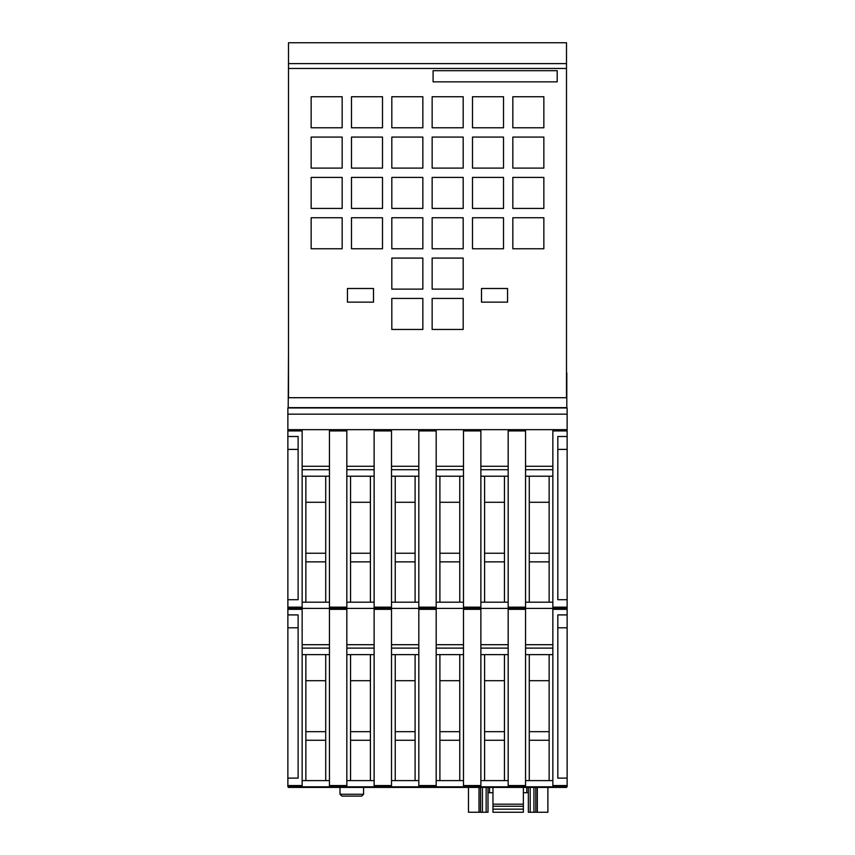 <?xml version="1.0" encoding="UTF-8"?>
<svg xmlns="http://www.w3.org/2000/svg" width="855" height="855" viewBox="0 0 855 855"><rect width="100%" height="100%" fill="white"/><g stroke="black" fill="none" stroke-linecap="round" stroke-linejoin="round"><path stroke-width="1.28" d="M523.378 792.703L528.337 792.703L528.337 812.25L528.337 787.423L528.337 812.25L528.337 792.703L528.337 812.25L530.207 812.25L530.207 787.423M489.552 787.423L489.552 792.703L488.002 792.703L492.972 792.703M492.972 787.423L492.972 812.25L523.378 812.25L523.378 787.423M288.498 786.803L288.498 787.423L566.502 787.423L566.502 786.803M488.002 812.25L488.002 787.423L488.002 812.25L488.002 792.703L488.002 812.25L480.563 812.25L480.563 787.423M547.884 787.423L547.884 812.25L547.873 787.423L547.884 812.25L535.786 812.25L535.786 787.423L535.786 812.25L530.207 812.25M468.465 787.423L468.465 812.25L468.465 787.423L468.465 812.25L480.563 812.25M523.378 804.181L492.972 804.181M523.378 806.265L492.972 806.265M523.378 812.25L492.972 812.25L523.378 812.25M340.001 787.423L340.001 794.252L363.578 794.252L361.718 796.112L341.861 796.112L351.79 796.112M567.132 608.397L525.547 608.397L525.547 429.67L552.854 429.67L552.854 786.803L567.132 786.803L567.132 778.114L557.823 778.114L557.823 614.905L567.132 614.905L567.132 599.708L557.823 599.708L557.823 436.499L567.132 436.499L567.132 407.953L287.868 407.953L287.868 414.162L567.132 414.162M552.854 786.803L525.547 786.803L525.547 608.397L480.873 608.397L480.873 429.67L525.547 429.67M508.169 429.67L508.169 786.803L525.547 786.803M508.169 786.803L480.873 786.803L480.873 608.397L436.189 608.397L436.189 429.67L480.873 429.67M463.496 429.67L463.496 786.803L480.873 786.803M463.496 786.803L436.189 786.803L436.189 608.397L391.505 608.397L391.505 429.67L436.189 429.67M418.811 429.67L418.811 786.803L436.189 786.803M418.811 786.803L391.505 786.803L391.505 608.397L346.831 608.397L346.831 429.67L391.505 429.67M374.127 429.67L374.127 786.803L391.505 786.803M374.127 786.803L346.831 786.803L346.831 608.397L302.146 608.397L302.146 429.67L346.831 429.67M329.453 429.67L329.453 786.803L346.831 786.803M329.453 786.803L302.146 786.803L302.146 608.397L287.868 608.397L287.868 614.905L298.117 614.905L298.117 778.114L287.868 778.114L287.868 786.803L302.146 786.803M288.188 407.953L288.498 353.03M305.866 602.187L305.866 476.214M325.723 602.187L325.723 553.249L305.866 553.249M325.723 553.249L325.723 502.28L305.866 502.28M325.723 561.853L305.866 561.853M325.723 502.28L325.723 476.214M302.146 476.214L329.453 476.214M350.55 602.187L350.55 476.214M370.407 602.187L370.407 553.249L350.55 553.249M370.407 553.249L370.407 502.28L350.55 502.28M370.407 561.853L350.55 561.853M370.407 502.28L370.407 476.214M346.831 476.214L374.127 476.214M395.234 602.187L395.234 476.214M415.092 602.187L415.092 553.249L395.234 553.249M415.092 553.249L415.092 502.28L395.234 502.28M415.092 561.853L395.234 561.853M415.092 502.28L415.092 476.214M391.505 476.214L418.811 476.214M439.908 602.187L439.908 476.214M459.766 602.187L459.766 553.249L439.908 553.249M459.766 553.249L459.766 502.28L439.908 502.28M459.766 561.853L439.908 561.853M459.766 502.28L459.766 476.214M436.189 476.214L463.496 476.214M484.593 602.187L484.593 476.214M504.45 602.187L504.45 553.249L484.593 553.249M504.45 553.249L504.45 502.28L484.593 502.28M504.45 561.853L484.593 561.853M504.45 502.28L504.45 476.214M480.873 476.214L508.169 476.214M529.277 602.187L529.277 476.214M549.134 602.187L549.134 553.249L529.277 553.249M549.134 553.249L549.134 502.28L529.277 502.28M549.134 561.853L529.277 561.853M549.134 502.28L549.134 476.214M525.547 476.214L552.854 476.214M525.547 466.285L552.854 466.285M525.547 469.694L552.854 469.694M525.547 602.187L552.854 602.187M480.873 466.285L508.169 466.285M480.873 469.694L508.169 469.694M480.873 602.187L508.169 602.187M436.189 466.285L463.496 466.285M436.189 469.694L463.496 469.694M436.189 602.187L463.496 602.187M391.505 466.285L418.811 466.285M391.505 469.694L418.811 469.694M391.505 602.187L418.811 602.187M346.831 466.285L374.127 466.285M346.831 469.694L374.127 469.694M346.831 602.187L374.127 602.187M302.146 466.285L329.453 466.285M302.146 469.694L329.453 469.694M302.146 602.187L329.453 602.187M287.868 414.162L287.868 429.67L302.146 429.67M287.868 429.67L287.868 436.499L298.117 436.499L298.117 599.708L287.868 599.708L287.868 608.397M557.823 449.399L567.132 449.399L567.132 599.708M567.132 436.499L567.132 449.399M287.868 599.708L287.868 449.399L298.117 449.399M287.868 449.399L287.868 436.499M552.854 429.67L567.132 429.67M567.132 614.905L567.132 778.114M305.866 780.604L305.866 654.631M325.723 780.604L325.723 731.666L305.866 731.666M325.723 731.666L325.723 680.687L305.866 680.687M325.723 740.27L305.866 740.27M325.723 680.687L325.723 654.631M302.146 654.631L329.453 654.631M350.55 780.604L350.55 654.631M370.407 780.604L370.407 731.666L350.55 731.666M370.407 731.666L370.407 680.687L350.55 680.687M370.407 740.27L350.55 740.27M370.407 680.687L370.407 654.631M346.831 654.631L374.127 654.631M395.234 780.604L395.234 654.631M415.092 780.604L415.092 731.666L395.234 731.666M415.092 731.666L415.092 680.687L395.234 680.687M415.092 740.27L395.234 740.27M415.092 680.687L415.092 654.631M391.505 654.631L418.811 654.631M439.908 780.604L439.908 654.631M459.766 780.604L459.766 731.666L439.908 731.666M459.766 731.666L459.766 680.687L439.908 680.687M459.766 740.27L439.908 740.27M459.766 680.687L459.766 654.631M436.189 654.631L463.496 654.631M484.593 780.604L484.593 654.631M504.45 780.604L504.45 731.666L484.593 731.666M504.45 731.666L504.45 680.687L484.593 680.687M504.45 740.27L484.593 740.27M504.45 680.687L504.45 654.631M480.873 654.631L508.169 654.631M529.277 780.604L529.277 654.631M549.134 780.604L549.134 731.666L529.277 731.666M549.134 731.666L549.134 680.687L529.277 680.687M549.134 740.27L529.277 740.27M549.134 680.687L549.134 654.631M525.547 654.631L552.854 654.631M525.547 644.702L552.854 644.702M525.547 648.111L552.854 648.111M525.547 780.604L552.854 780.604M480.873 644.702L508.169 644.702M480.873 648.111L508.169 648.111M480.873 780.604L508.169 780.604M436.189 644.702L463.496 644.702M436.189 648.111L463.496 648.111M436.189 780.604L463.496 780.604M391.505 644.702L418.811 644.702M391.505 648.111L418.811 648.111M391.505 780.604L418.811 780.604M346.831 644.702L374.127 644.702M346.831 648.111L374.127 648.111M346.831 780.604L374.127 780.604M302.146 644.702L329.453 644.702M302.146 648.111L329.453 648.111M302.146 780.604L329.453 780.604M557.823 627.805L567.132 627.805M287.868 778.114L287.868 627.805L298.117 627.805M287.868 627.805L287.868 614.905M288.498 397.714L288.498 68.464L566.502 68.464L566.502 42.75L288.498 42.75L288.498 68.464M566.502 353.03L566.502 372.887M566.812 372.887L566.812 397.714L288.188 397.714M566.812 397.714L566.812 407.953M566.812 407.643L288.188 407.643M566.502 397.714L566.502 68.464M481.493 302.146L481.493 288.498L507.549 288.498L507.549 302.146L481.493 302.146M347.451 302.146L347.451 288.498L373.507 288.498L373.507 302.146L347.451 302.146M432.149 329.453L432.149 298.427L463.186 298.427L463.186 329.453L432.149 329.453M432.149 289.118L432.149 258.082L463.186 258.082L463.186 289.118L432.149 289.118M391.814 329.453L391.814 298.427L422.851 298.427L422.851 329.453L391.814 329.453M391.814 289.118L391.814 258.082L422.851 258.082L422.851 289.118L391.814 289.118M512.829 248.773L512.829 217.747L543.855 217.747L543.855 248.773L512.829 248.773M512.829 208.438L512.829 177.413L543.855 177.413L543.855 208.438L512.829 208.438M512.829 168.104L512.829 137.078L543.855 137.078L543.855 168.104L512.829 168.104M512.829 127.769L512.829 96.743L543.855 96.743L543.855 127.769L512.829 127.769M472.494 248.773L472.494 217.747L503.52 217.747L503.52 248.773L472.494 248.773M472.494 208.438L472.494 177.413L503.52 177.413L503.52 208.438L472.494 208.438M472.494 168.104L472.494 137.078L503.52 137.078L503.52 168.104L472.494 168.104M472.494 127.769L472.494 96.743L503.52 96.743L503.52 127.769L472.494 127.769M432.149 248.773L432.149 217.747L463.186 217.747L463.186 248.773L432.149 248.773M432.149 208.438L432.149 177.413L463.186 177.413L463.186 208.438L432.149 208.438M432.149 168.104L432.149 137.078L463.186 137.078L463.186 168.104L432.149 168.104M432.149 127.769L432.149 96.743L463.186 96.743L463.186 127.769L432.149 127.769M391.814 248.773L391.814 217.747L422.851 217.747L422.851 248.773L391.814 248.773M391.814 208.438L391.814 177.413L422.851 177.413L422.851 208.438L391.814 208.438M391.814 168.104L391.814 137.078L422.851 137.078L422.851 168.104L391.814 168.104M391.814 127.769L391.814 96.743L422.851 96.743L422.851 127.769L391.814 127.769M351.48 248.773L351.48 217.747L382.506 217.747L382.506 248.773L351.48 248.773M351.48 208.438L351.48 177.413L382.506 177.413L382.506 208.438L351.48 208.438M351.48 168.104L351.48 137.078L382.506 137.078L382.506 168.104L351.48 168.104M351.48 127.769L351.48 96.743L382.506 96.743L382.506 127.769L351.48 127.769M311.145 248.773L311.145 217.747L342.171 217.747L342.171 248.773L311.145 248.773M311.145 208.438L311.145 177.413L342.171 177.413L342.171 208.438L311.145 208.438M311.145 168.104L311.145 137.078L342.171 137.078L342.171 168.104L311.145 168.104M311.145 127.769L311.145 96.743L342.171 96.743L342.171 127.769L311.145 127.769M433.09 81.845L433.09 70.676L557.193 70.676L557.193 81.845L433.09 81.845M526.787 792.703L526.787 787.423M533.926 812.25L533.926 787.423M537.335 812.25L537.335 787.423M479.003 812.25L479.003 787.423M486.142 812.25L486.142 787.423M482.423 812.25L482.423 787.423M523.378 809.151L492.972 809.151M508.169 607.157L525.547 607.157M508.169 430.909L525.547 430.909M463.496 607.157L480.873 607.157M463.496 430.909L480.873 430.909M418.811 607.157L436.189 607.157M418.811 430.909L436.189 430.909M374.127 607.157L391.505 607.157M374.127 430.909L391.505 430.909M329.453 607.157L346.831 607.157M329.453 430.909L346.831 430.909M287.868 430.909L302.146 430.909M287.868 607.157L302.146 607.157M552.854 607.157L567.132 607.157M552.854 430.909L567.132 430.909M552.854 609.326L567.132 609.326M508.169 785.563L525.547 785.563M508.169 609.326L525.547 609.326M463.496 785.563L480.873 785.563M463.496 609.326L480.873 609.326M418.811 785.563L436.189 785.563M418.811 609.326L436.189 609.326M374.127 785.563L391.505 785.563M374.127 609.326L391.505 609.326M329.453 785.563L346.831 785.563M329.453 609.326L346.831 609.326M287.868 609.326L302.146 609.326M287.868 785.563L302.146 785.563M552.854 785.563L567.132 785.563M288.498 63.612L566.502 63.612M363.578 794.252L363.578 787.423M340.001 794.252L341.861 796.112M445.808 787.423L430.599 787.423M566.502 787.423L549.134 787.423"/></g></svg>
